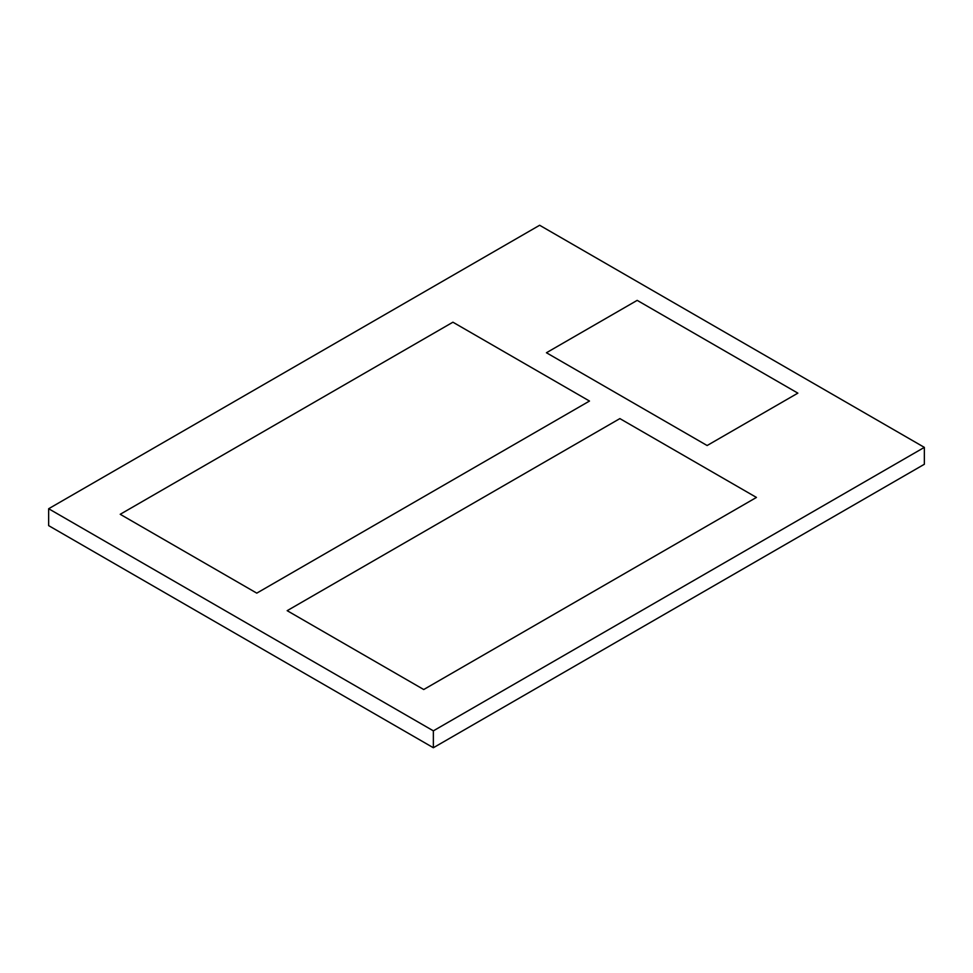 <?xml version="1.0" encoding="UTF-8"?>
<svg xmlns="http://www.w3.org/2000/svg" width="973" height="973" viewBox="0 0 973 973"><rect width="100%" height="100%" fill="white"/><g stroke="black" fill="none" stroke-linecap="round" stroke-linejoin="round"><path stroke-width="1.46" d="M433.362 747.738L924.35 464.267L924.35 447.373L433.362 730.845L433.362 747.738L48.65 525.627L48.65 508.733L539.638 225.262L924.35 447.373M433.362 730.845L48.65 508.733M589.492 401.046L256.775 593.141L120.214 514.291L452.919 322.197L589.492 401.046L452.919 322.197L120.214 514.291L256.775 593.141L589.492 401.046M287.169 610.679L619.874 418.597L756.447 497.434L423.729 689.529L287.169 610.679L423.729 689.529L756.447 497.434L619.874 418.597L287.169 610.679M546.437 352.749L637.181 300.365L797.86 393.141L707.128 445.525L546.437 352.749L637.181 300.365L797.86 393.141L707.128 445.525L546.437 352.749"/></g></svg>
